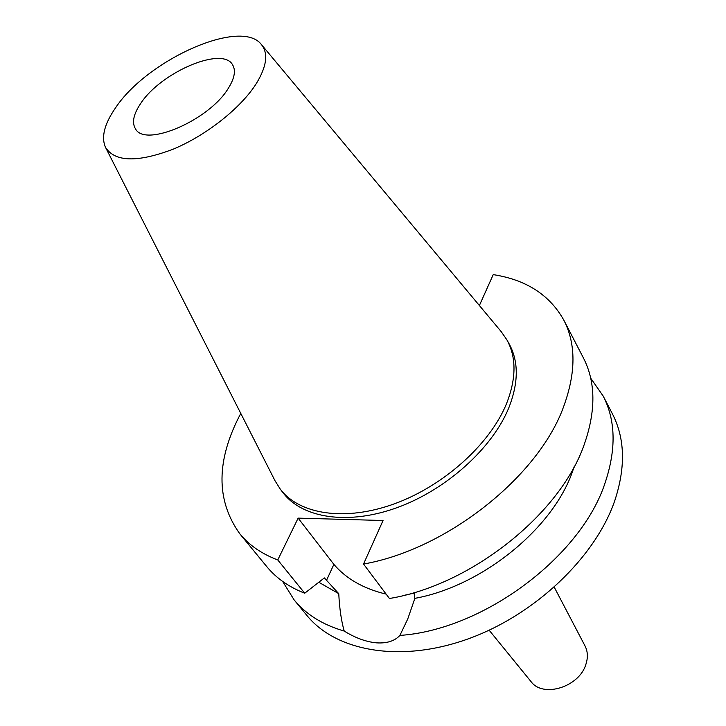 <?xml version="1.0" encoding="UTF-8"?>
<svg xmlns="http://www.w3.org/2000/svg" width="726" height="726" viewBox="0 0 726 726"><rect width="100%" height="100%" fill="white"/><g stroke="black" fill="none" stroke-linecap="round" stroke-linejoin="round"><path stroke-width="1.09" d="M140.608 103.6C133.393 114.327 131.705 122.785 135.562 128.965C145.2 147.759 209.433 120.108 228.345 88.254C234.534 78.344 235.968 70.567 232.656 64.913C222.637 45.711 160.691 72.328 140.608 103.6M489.142 630.204L531.024 681.596C542.966 698.285 579.43 686.977 585.936 664.208C588.087 657.493 587.788 651.413 585.038 645.968L554.274 587.243M479.387 305.51L493.226 274.628C526.168 279.755 549.691 294.919 563.812 320.13L583.341 357.8C595.747 381.849 596.046 410.725 584.258 444.43C560.554 513.718 471.219 585.192 389.426 598.496L363.535 564.038L383.047 520.506L298.141 518.128L277.768 559.955C261.814 553.929 249.172 545.226 239.843 533.846L266.778 566.625C276.207 578.123 288.857 586.989 304.72 593.224L324.35 577.914L338.761 593.668C339.514 608.615 341.338 621.084 344.215 631.066C322.789 624.868 306.091 614.486 294.13 599.903L306.844 615.385C335.857 651.258 400.08 663.237 467.553 639.107C534.98 615.085 595.565 557.096 614.877 500.359C625.767 467.027 624.941 438.177 612.399 413.82L603.17 396.042C615.684 420.309 616.347 449.176 605.166 482.636C581.444 556.388 483.516 629.887 399.899 635.413L407.74 618.997L414.873 598.351L413.992 592.634M294.13 599.903L282.623 581.408M344.215 631.066C355.186 637.873 365.877 641.793 376.313 642.837C386.776 643.545 394.635 641.067 399.899 635.413M386.132 594.113C363.69 588.768 346.275 578.858 333.878 564.383L298.141 518.128M414.129 593.106L403.284 595.538M318.805 582.261L338.761 593.668M590.701 378.182L603.17 396.042M414.873 598.351C481.828 586.245 552.695 528.691 572.442 471.7L574.202 466.646M563.812 320.13C576.09 343.933 576.017 372.792 563.603 406.705C538.638 476.428 446.744 549.528 363.535 564.038M239.843 533.846C215.74 500.232 216.049 460.093 240.778 413.421M280.354 489.26L283.149 492.89C302.388 518.255 348.171 525.497 397.358 507.538C446.508 489.642 492.346 448.205 508.799 407.84C518.645 382.702 518.754 361.366 509.117 343.825L506.884 339.832C516.504 357.346 516.367 378.682 506.458 403.828C489.914 444.221 443.949 485.739 394.69 503.717C345.394 521.758 299.566 514.589 280.354 489.26L274.991 480.703L105.66 147.65M277.768 559.955L304.72 593.224M261.596 44.776L501.122 331.537L506.884 339.832M115.434 108.002C147.16 59.822 241.059 17.66 261.369 44.513C268.457 53.27 266.814 66.22 256.459 83.336C241.159 107.793 206.429 135.363 173.133 149.193C137.405 162.688 114.853 162.07 105.497 147.333C101.05 137.16 104.362 124.046 115.434 108.002M326.419 580.546L333.878 564.383"/></g></svg>
